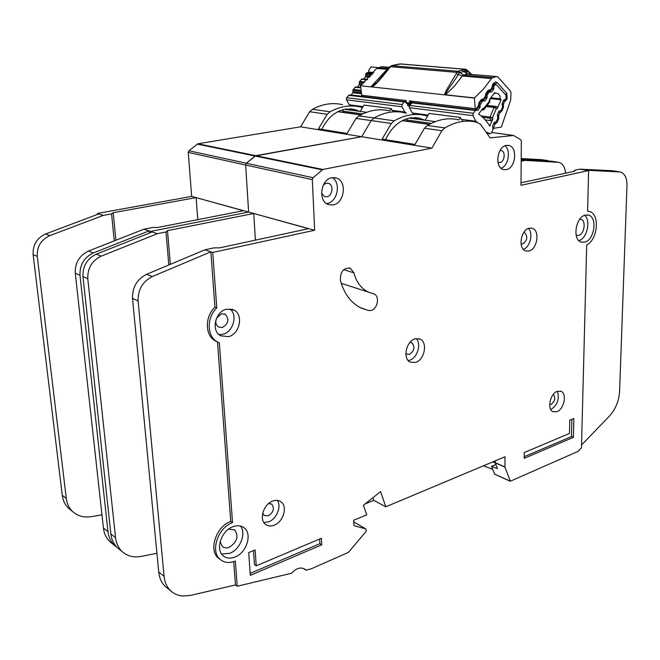 <?xml version="1.0" encoding="UTF-8"?>
<svg xmlns="http://www.w3.org/2000/svg" width="660" height="660" viewBox="0 0 660 660"><rect width="100%" height="100%" fill="white"/><g stroke="black" fill="none" stroke-linecap="round" stroke-linejoin="round"><path stroke-width="0.99" d="M406.799 118.684L406.601 121.118M478.764 104.816L480.092 104.965L479.952 107.572L478.055 110.096L475.398 110.484L473.179 113.479L473.063 115.665L409.431 107.704L409.513 105.641L412.393 102.506M494.175 93.283L497.112 93.34C499.125 93.984 500.189 95.799 500.313 98.785L490.809 97.779M487.624 133.435L490.116 133.823L491.543 132.85L492.987 129.467L492.657 125.912L494.051 122.677L496.444 121.366L497.764 118.28L497.45 114.716L498.754 111.623L501.22 110.195L502.524 107.126L502.21 103.546L503.596 100.32L506.113 98.719L505.906 95.114L496.114 84.472L494.059 85.61L493.614 89.339L491.741 91.839L489.126 92.185L487.253 94.685L486.816 98.422L484.918 100.922L480.959 101.153M409.678 117.942L413.523 118.544M462.709 120.4L461.249 119.361L475.843 121.258L477.543 122.496M220.184 559.449L218.608 558.319C208.139 550.481 216.067 526.416 230.752 521.449L232.535 522.629L219.343 342.837L217.066 341.748C206.778 336.253 206.539 317.344 216.785 307.948L212.718 252.458L314.647 230.249L312.32 179.627L313.087 177.721L322.88 169.455L431.929 148.129L441.878 130.721L444.881 127.924L427.441 125.474C438.05 119.254 448.519 117.389 458.848 119.897L460.276 117.439L461.249 119.361M460.276 117.439L429.148 113.446L425.263 120.136M489.951 133.757L486.865 132.223M413.713 113.99L412.261 112.992L428.208 115.063M409.431 107.704L412.261 112.992M475.843 121.258L473.063 115.665M485.232 119.905L490.801 120.623L492.88 118.891L489.786 126.126C486.725 121.077 482.996 117.059 478.615 114.064L483.037 108.157L483.994 108.446L484.003 109.576L489.761 101.879L489.811 99.107M483.161 109.997L482.551 110.137L489.472 101.12L489.332 99.742L494.678 92.598L495.528 93.423M500.313 98.785L501.064 99.751L497.293 108.562L496.823 106.532L487.105 105.427M480.092 104.965L482.287 101.302M411.427 103.141L409.472 100.906L412.343 102.473L476.05 110.088L412.549 102.498M492.88 118.891L492.467 117.694L489.951 118.189L490.009 117.035L492.467 117.694L496.312 108.686L494.191 107.283L494.835 106.788L496.312 108.686L497.293 108.562M501.064 99.751L490.198 98.587M494.208 461.29L495.206 462M483.475 465.795L492.599 469.268M492.88 461.852L495.281 462.916M424.273 120.004L419.447 118.173L410.619 117.777C400.001 119.79 391.619 127.091 385.481 139.664M228.616 529.106L234.737 529.988C238.912 536.299 237.105 542.058 229.334 547.28C226.627 548.303 224.317 548.072 222.403 546.587L220.102 541.678M579.777 219.202L580.924 219.343C586.393 220.621 584.413 234.234 578.614 235.381L576.139 235.166M235.059 557.023C246.708 552.75 252.582 533.783 244.093 527.818C240.983 525.484 237.229 525.129 232.832 526.746C221.24 530.714 215.028 549.714 223.311 555.868C226.553 558.418 230.464 558.797 235.059 557.023M240.471 526.045C246.535 533.321 240.224 549.466 229.779 553.319L221.62 554.012M584.686 242.171C594.413 240.174 597.745 217.247 588.555 215.127L585.37 215.086C575.619 216.843 572.146 239.926 581.245 242.121L584.686 242.171M584.686 215.292C591.112 220.588 587.02 238.466 578.903 240.669M556.9 411.691L552.956 411.691C546.827 409.332 550.159 393.591 557.288 391.33L561.082 391.339C567.254 393.649 564.028 409.299 556.9 411.691M550.778 409.555L551.001 409.472C557.56 404.926 559.68 398.871 557.345 391.306M415.544 362.447L410.289 362.159C402.451 358.908 406.09 341.072 415.074 338.852L420.082 339.116C428.01 342.276 424.537 360.046 415.544 362.447M408.21 360.525L409.645 360.203C417.326 358.124 421.657 343.942 416.245 338.588M333.168 204.905L328.375 204.542C317.699 201.292 320.694 179.091 332.054 177.688L336.468 178.01C347.317 181.096 344.545 203.263 333.168 204.905M326.527 203.569L327.195 203.462C337.466 201.985 341.311 182.754 332.318 177.647M506.245 169.669L503.423 169.57C494.455 167.698 496.972 146.487 506.352 145.39L508.942 145.472C518.001 147.271 515.6 168.382 506.245 169.669M274.172 525.203C270.889 526.449 268.042 526.202 265.634 524.452C258.736 519.832 263.472 504.149 272.687 501.08C275.847 499.925 278.594 500.156 280.929 501.781C287.941 506.286 283.421 521.936 274.172 525.203M263.827 522.472L268.76 521.771C276.721 518.917 281.738 506.352 277.291 500.395M228.434 336.674L220.531 335.75C210.886 330.891 215.234 311.462 226.487 309.218L233.953 310.051C243.804 314.738 239.737 334.183 228.434 336.674M218.955 334.603L222.907 334.265C233.244 331.98 237.996 314.911 229.96 308.897M528.932 251.031L525.665 250.94C517.786 248.82 520.699 229.754 529.171 228.212L532.24 228.294C540.193 230.348 537.397 249.315 528.932 251.031M368.668 310.538L371.11 310.406C377.693 308.946 379.978 296.2 374.047 293.956L368.527 292.165C361.317 288.742 356.441 282.282 353.892 272.803L350.353 268.216C343.48 267.671 340.164 271.73 340.411 280.393C344.124 293.873 351.062 303.113 361.234 308.113L368.668 310.538L360.294 307.651M444.881 127.924C455.565 121.58 466.076 119.666 476.429 122.191L480.554 124.294L490.066 137.882L513.546 135.481L520.732 139.714L521.351 141.124L520.987 185.303L588.621 170.569L587.573 211.167L589.462 211.472C600.097 213.898 597.886 239.621 586.707 244.926L581.468 447.81L578.086 451.366L510.329 481.222L504.966 467.148L504.983 456.769L385.77 506.806L380.614 491.601L363.379 505.304L366.712 514.808L353.719 520.261L353.925 525.632L365.83 528.916L366.349 531.094L348.447 552.362L311.33 568.771L306.314 570.124L304.961 569.316C300.787 566.767 296.34 568.07 291.613 573.226L237.196 586.253L235.438 584.966L233.722 561.652M523.751 232.452L524.469 232.584C528.016 236.462 527.464 240.224 522.811 243.895L521.02 243.779M216.703 317.881L221.43 313.838L225.209 314.275C229.54 319.25 228.608 323.656 222.42 327.484L218.534 327.03C215.977 325.24 215.218 322.534 216.265 318.896M268.637 503.522L271.772 504.174C274.692 508.39 273.562 512.267 268.381 515.807L264.157 515.427L262.705 513.224M499.991 150.513L501.319 150.554C505.84 151.462 504.644 161.964 499.966 162.583L497.937 162.261M323.45 184.808L326.329 183.208L328.581 183.373C333.976 184.932 332.574 195.954 326.906 196.738L324.563 196.556L321.56 193.281M409.868 342.49L411.799 342.771C415.255 346.846 414.496 350.707 409.522 354.362L406.931 354.222L405.875 353.397M553.344 394.383C555.769 397.856 555.019 401.206 551.083 404.423L549.664 404.588M168.82 264.982L165.998 231.974L157.327 233.698L150.579 231.421L150.686 232.551L150.579 231.421L248.622 212.075L245.652 165.008L246.37 163.251L255.04 155.999L361.705 136.736L371.184 120.574L374.088 117.983C384.458 112.126 394.762 110.418 404.992 112.843L406.213 113.165M157.327 233.698L101.219 256.138C91.921 260.675 87.45 268.207 87.796 278.726L115.566 537.669C116.234 543.394 118.412 548.023 122.1 551.545C127.297 556.19 133.757 557.791 141.463 556.363L156.931 553.27M167.574 588.291L165.33 586.476C161.56 582.854 159.365 578.036 158.73 572.014L132.528 298.46C132.264 287.281 136.975 279.221 146.66 274.288L204.93 249.818L210.845 251.823L152.328 276.548C142.593 281.539 137.849 289.658 138.105 300.919L164.084 576.279C164.711 582.326 166.914 587.177 170.684 590.807C174.009 593.885 178.06 595.625 182.82 596.013L190.649 595.369L235.438 584.966M165.998 231.974L167.492 230.637L253.753 213.485L308.484 228.682L219.681 247.855L213.898 247.888L204.93 249.818L212.718 252.458M494.654 474.086L491.543 466.389L497.434 468.641L495.247 462.825L495.198 460.878M495.891 464.541L491.477 466.364M427.441 125.474L424.454 128.221L415.008 144.424L382.107 139.12L391.339 123.469L394.276 120.813C404.745 114.823 415.115 113.058 425.386 115.517L427.556 116.193M431.929 148.129L300.597 126.819L309.631 111.73L312.436 109.321C322.492 103.892 332.541 102.349 342.598 104.684M230.752 521.449L217.503 342.012L213.7 339.875C204.773 333.432 205.367 316.008 214.937 307.197L210.845 251.823M216.785 307.948L214.937 307.197M588.621 170.569L579.785 169.158L574.423 170.313L574.769 171.188L521.004 182.795M314.647 230.249L248.622 212.075L245.652 165.008L246.37 163.251L255.742 155.661L361.705 136.736L371.184 120.574L374.088 117.983C384.458 112.126 394.762 110.418 404.992 112.843M521.185 161.131L524.898 160.396L521.194 159.802M237.196 586.253L235.348 561.058C229.49 563.343 224.491 562.848 220.358 559.573C209.88 551.735 217.833 527.612 232.535 522.629M524.213 458.345L573.433 437.324L573.878 418.514L569.786 420.197L569.489 433.43L524.271 452.537L524.213 458.345M256.22 565.843L255.148 549.928L248.713 552.577L250.297 575.347L321.725 544.838L321.403 538.288L256.22 565.843L254.446 564.605L253.489 550.613M385.77 506.806L373.808 500.329L372.908 497.722M565.579 173.167C565.026 167.252 562.79 163.647 558.88 162.344L524.898 160.396M521.202 159.555L551.587 161.205L557.667 162.154M119.6 549.524L117.406 547.759C113.726 544.244 111.556 539.641 110.88 533.948L82.97 276.598C82.615 266.145 87.062 258.679 96.31 254.183L152.179 231.957M581.542 445.013L609.469 416.031C615.59 409.233 618.964 400.975 619.591 391.24L626.992 185.122C626.992 177.961 624.822 173.58 620.482 171.988L586.509 170.231L579.785 169.158L612.529 170.742L619.278 171.798M574.398 171.262L574.423 170.313M579.785 169.158L586.509 170.231M523.339 249.356C530.112 247.277 533.494 233.302 528.388 228.459M501.064 168.259C508.447 165.874 511.178 150.381 504.991 145.794M255.395 240.141L253.753 213.485M170.346 264.338L167.492 230.637M365.145 503.893L373.808 500.329M319.654 539.03L319.885 543.691L321.725 544.838M319.885 543.691L250.157 573.383M571.873 419.339L571.477 436.557L524.23 456.679M571.477 436.557L573.433 437.324M359.444 111.218L354.684 109.477L346.03 109.057C335.659 110.88 327.566 117.653 321.75 129.385M97.573 214.376L97.474 213.436L191.664 196.399L188.249 152.419L188.917 150.785L197.885 143.781L300.597 126.819M114.254 240.9L111.573 213.881L113.19 212.726L196.111 197.62L191.664 196.399M101.962 514.849L91.377 516.648C83.977 517.795 77.756 516.128 72.707 511.64C69.135 508.249 66.998 503.861 66.305 498.481L37.257 256.426C36.82 246.659 41.011 239.72 49.838 235.62L103.273 215.399L111.573 213.881M112.101 543.469L109.923 541.703C106.26 538.213 104.09 533.643 103.414 528L75.281 273.207C74.902 262.87 79.307 255.486 88.489 251.056L143.963 229.177L148.995 230.885L93.283 252.97C84.059 257.441 79.629 264.875 79.992 275.286L107.992 531.646C108.669 537.322 110.839 541.909 114.51 545.416L117.067 547.437M152.551 227.502L143.963 229.177L150.579 231.421L248.622 212.075L196.111 197.62L243.301 210.73L157.856 227.461L152.551 227.502M389.689 110.847C379.5 108.438 369.253 110.105 358.949 115.855L356.07 118.404L347.069 133.469L318.442 128.849L327.245 114.262L330.074 111.796C340.23 106.252 350.361 104.659 360.467 107.019L362.464 107.605M149.201 233.145L148.995 230.885M103.273 215.399L97.474 213.436M70.777 510.081L68.656 508.365C65.093 504.983 62.956 500.61 62.263 495.264L33.132 254.603C32.686 244.893 36.861 238.012 45.639 233.945L98.851 213.898M550.019 161.114L521.202 159.159M521.21 158.548L541.909 159.687L547.882 160.619M197.802 219.64L196.111 197.62M115.904 240.24L113.19 212.726M343.15 109.642L342.754 112.241M405.908 102.094L404.225 101.953L402.088 104.734L402.014 106.78L346.45 99.825L346.5 97.894L349.313 94.966L404.827 101.607M344.883 109.246L349.503 109.873M393.591 111.35L392.139 110.377L404.844 112.027L406.304 113.017M389.796 110.855L391.149 108.57L392.139 110.377M391.149 108.57L363.965 105.08L360.253 111.325M350.74 105.748L349.297 104.808L363.066 106.598M346.45 99.825L349.297 104.808M404.844 112.027L402.014 106.78M409.225 106.532L407.459 105.319L408.144 104.428M350.905 95.156L352.885 92.746L352.951 90.453L361.259 91.402M355.699 86.93L360.772 87.491L355.699 86.93L353.207 89.447L352.951 90.453M357.308 87.103L359.263 84.736L359.329 82.45L363.874 82.929M362.043 78.944L367.471 79.489L362.043 78.944L359.576 81.436L359.329 82.45M363.701 79.109L365.59 76.775L365.665 74.481L371.555 75.042M373.255 72.996L367.876 72.493L366.102 73.243L365.665 74.481M444.881 94.867L445.558 94.801C446.787 89.892 454.253 81.873 458.271 74.415L459.566 72.625L458.882 72.369L456.704 72.344L456.184 73.738C446.589 89.95 444.213 93.175 444.881 94.867L371.275 86.897C373.519 87.112 379.566 80.792 389.425 67.955L390.505 66.701L390.151 66.445L377.05 82.236L370.961 86.74L387.049 69.358L387.932 69.3M465.16 69.209L400.669 63.946L391.809 65.678L390.505 66.701L456.704 72.344L458.444 71.156L460.144 72.451L463.897 71.503L467.305 74.093L463.551 75.058L458.048 71.247L391.809 65.678L390.209 66.462M406.75 103.661L410.619 104.189M410.561 104.263L409.695 102.968L410.941 102.944L411.403 102.184M458.444 71.156L464.838 69.259L400.026 63.962L398.128 64.259M463.79 69.655L466.323 71.453L467.338 71.453L467.008 70.678L464.838 69.259L465.622 69.259L467.008 70.678M470.44 74.283L465.952 69.341M362.802 96.525L405.603 101.673L362.802 96.525L361.738 95.263L360.558 85.75L371.275 86.897M389.425 67.955L388.748 68.104M445.409 94.933L474.358 98.068L475.299 108.686L409.472 100.906L409.695 102.968L406.354 102.564L406.131 100.51L405.941 102.407L406.593 103.306L409.728 105.336M491.477 78.59L483.458 89.026L474.507 97.936L445.558 94.801L454.393 86.155L462.297 76.007L491.477 78.59L492.748 77.608L463.551 75.058L462.297 76.007L456.184 73.738M411.502 103.043L412.046 102.407L475.984 110.038L475.299 108.686M492.748 77.608L496.526 76.609L497.896 76.939L510.452 91.047L510.964 92.821L510.708 100.015L501.353 127.058L493.259 128.386L495.124 123.94L493.894 123.032M370.821 86.856L360.558 85.75M360.69 85.627L376.687 68.442L387.049 69.358L388.484 68.491M389.35 67.312L381.546 66.709L376.687 68.442M405.718 101.747L405.306 101.459L406.131 100.51L361.738 95.263M406.593 103.306L405.306 101.459M412.5 102.498L476.05 110.113L478.599 106.681L478.781 105.138M475.984 110.038L412.104 102.523M494.299 122.364L495.437 123.89L494.695 122.174M497.409 114.815L498.754 115.244L497.351 115.698M499.051 111.177L499.818 112.703L498.663 111.837M502.186 103.62L503.44 104.024L502.095 104.47M503.819 100.04L504.504 101.491L503.44 100.666M489.159 91.426L490.421 89.686L490.421 90.832L492.236 88.399L492.418 86.856M482.336 100.551L483.607 98.819L483.607 99.965L485.438 97.515L485.62 95.972M363.115 96.591L405.784 101.838M462.206 70.207L463.897 71.503L466.323 71.453L467.528 74.052M409.563 105.303L406.131 103.018M373.642 72.509L368.717 72.039L368.643 70.653L370.821 66.965L377.858 67.584M406.527 119.947L431.302 123.362M481.115 115.929L490.009 117.035L494.117 107.44L486.271 106.54M409.101 118.066L435.286 121.613M429.247 124.435L402.196 120.664M473.311 113.264L409.645 105.451M484.003 109.576L481.742 109.89M490.801 120.623L489.951 118.189L482.658 117.274M486.775 105.864L496.823 106.532M475.398 110.484L411.659 102.844M492.855 85.214L494.257 85.346M492.673 85.486L494.059 85.61M492.409 86.617L493.762 86.749M476.223 109.873L478.055 110.096M493.911 88.209L492.418 88.069M478.104 107.349L479.952 107.572M493.614 89.339L491.675 89.15M478.813 106.268L480.249 106.433M491.741 91.839L488.177 91.476M480.389 103.826L479.077 103.686M489.695 91.831L488.045 91.657M487.757 92.045L489.126 92.185M482.889 100.93L481.255 100.757M485.9 94.545L487.253 94.685M485.603 95.692L486.956 95.832M475.579 109.576L478.302 105.93L478.987 102.638L481.264 99.594L481.412 100.543L484.918 100.922M487.113 97.276L485.644 97.119M484.91 98.224L486.816 98.422M504.933 466.975L495.214 462.652M509.99 481.074L494.323 473.93M504.966 467.148L495.247 462.825M441.878 130.721L424.454 128.221M391.339 123.469L356.07 118.404M394.276 120.813L358.949 115.855M312.32 179.627L188.249 152.419M313.087 177.721L188.917 150.785M322.154 169.826L197.216 144.086M322.88 169.455L197.885 143.781M513.257 135.465L491.7 132.47L513.365 135.457M365.83 528.916L353.785 521.977L365.921 528.949M305.654 569.951L303.286 568.392M557.626 162.145L551.587 161.205M101.219 256.138L96.31 254.183M87.796 278.726L82.97 276.598M115.566 537.669L110.88 533.948M158.73 572.014L164.084 576.279M132.528 298.46L138.105 300.919M146.66 274.288L152.328 276.548M612.529 170.742L619.237 171.798M353.892 272.803L343.728 269.659M327.245 114.262L309.631 111.73M330.074 111.796L312.436 109.321M49.838 235.62L45.639 233.945M37.257 256.426L33.132 254.603M66.305 498.481L62.263 495.264M103.414 528L107.992 531.646M75.281 273.207L79.992 275.286M88.489 251.056L93.283 252.97M541.909 159.687L547.841 160.611M342.664 111.144L362.703 113.908M344.545 109.312L366.589 112.299M360.707 114.889L337.821 111.705M402.221 104.536L346.624 97.713M404.225 101.953L348.562 95.279M366.102 73.243L372.553 73.854M365.912 73.483L372.355 74.093M351.12 94.957L362.266 96.286M370.524 76.23L365.846 75.776M352.885 92.746L361.548 93.761M369.674 77.171L365.59 76.775M353.133 91.748L361.416 92.705M367.62 79.34L363.85 78.961M361.127 90.346L353.207 89.447M360.822 87.879L354.964 87.235M361.325 79.249L367.133 79.835M359.576 81.436L364.897 81.988M357.505 86.922L360.748 87.277M362.596 84.051L359.518 83.721M359.263 84.736L361.49 84.975M457.314 71.626L458.882 72.369M391.099 66.033L390.151 66.445M409.934 103.711L411.262 103.356M409.423 105.814L409.324 105.146M481.264 99.594L483.607 98.819L485.149 96.748L485.834 93.464L488.095 90.436L490.421 89.686L491.956 87.623L492.64 84.348L495.281 81.964L497.104 82.492L506.855 93.382L507.169 98.398L506.575 99.808L504.504 101.491L503.44 104.024L503.448 107.291L501.897 111.004L499.818 112.703L498.754 115.244L498.762 118.503L497.211 122.224L495.437 123.89M497.211 122.224L496.254 121.696M498.762 118.503L497.855 117.992M498.894 115.624L497.549 116.308M500.132 112.654L499.422 110.971M501.897 111.004L501.031 110.509M503.448 107.291L502.623 106.813M503.58 104.412L502.285 105.072M504.817 101.45L504.182 99.833M506.575 99.808L505.799 99.355M507.169 98.398L506.36 97.927M506.855 93.382L505.453 94.479M497.104 82.492L495.091 83.944L495.627 84.43M493.498 83.201L493.63 84.166L495.091 83.944L493.936 83.837M492.64 84.348L492.781 85.313L493.63 84.166M491.914 87.178L492.781 85.313M490.116 89.587L488.4 91.228M490.421 90.832L488.26 91.369M488.095 90.436L488.243 91.394L485.1 96.302M485.834 93.464L485.983 94.421M483.293 98.728L481.585 100.361L482.163 100.526L481.486 100.452L483.615 99.965M478.987 102.638L479.143 103.587L481.585 100.353M478.252 105.484L479.143 103.587M392.164 65.587L391.619 65.678M395.843 64.713L391.875 65.604M377.891 67.576L388.534 68.417M496.864 76.56L467.305 74.093L496.526 76.609M389.301 67.378L381.546 66.709M369.649 72.658L369.113 72.229L373.543 72.641M496.444 93.266L497.112 93.34M429.495 124.294L402.435 120.532M490.116 133.823L487.649 133.477M489.761 101.879L490.009 101.013M495.784 84.447L493.581 84.241M489.745 91.822L488.053 91.649M482.922 100.93L481.264 100.749M414.571 117.513L419.447 118.173M233.953 529.46L234.737 529.988M580.264 219.211L580.924 219.343M242.756 526.928L244.093 527.818M587.449 214.912L588.555 215.127M524.469 232.584L523.949 232.468M225.209 314.275L224.169 313.846M271.772 504.174L271.227 503.836M501.319 150.554L500.692 150.455M328.581 183.373L327.55 183.15M411.799 342.771L411.197 342.548M217.066 341.748L215.234 340.923M587.573 211.101L588.052 211.192M510.106 481.222L494.439 474.078M305.72 570.017L303.229 568.367M304.961 569.316L304.136 568.78M122.1 551.545L117.406 547.759M165.33 586.476L170.684 590.807M374.047 293.956L373.032 293.626M368.527 292.165L341.245 283.305M350.353 268.216L349.214 267.869M218.608 558.319L220.358 559.573M531.193 228.063L532.24 228.294M231.85 309.21L233.953 310.051M279.823 501.113L280.929 501.781M507.672 145.291L508.942 145.472M334.397 177.565L336.468 178.01M418.869 338.687L420.082 339.116M560.365 391.083L561.082 391.339M349.899 108.834L354.684 109.477M72.707 511.64L68.656 508.365M109.923 541.703L114.51 545.416M360.946 114.766L338.06 111.581M404.861 101.607L349.313 94.966M400.364 63.921L399.861 63.954M398.054 64.267L395.563 64.729M478.599 106.681L478.846 105.814M493.078 128.452L493.556 128.518M492.236 88.399L492.492 87.524M485.438 97.515L485.686 96.64M368.717 72.039L369.476 72.641M467.049 70.001L471.694 74.398"/></g></svg>

